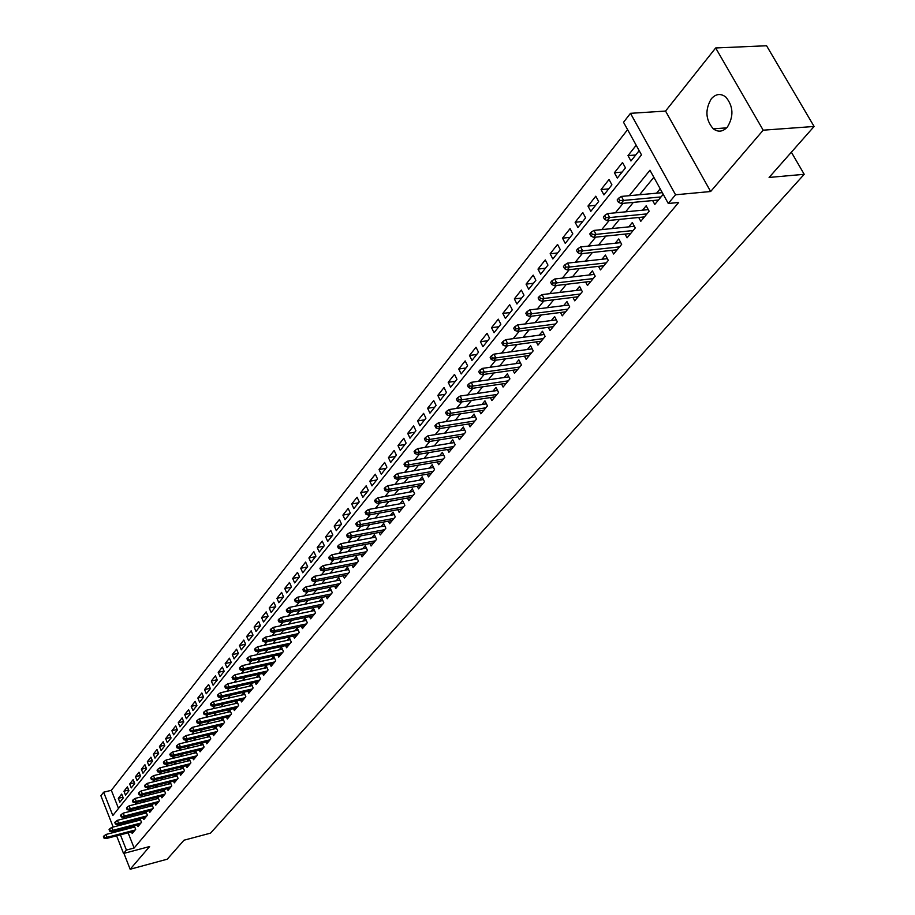<?xml version="1.0" encoding="UTF-8"?>
<svg xmlns="http://www.w3.org/2000/svg" width="915" height="915" viewBox="0 0 915 915"><rect width="100%" height="100%" fill="white"/><g stroke="black" fill="none" stroke-linecap="round" stroke-linejoin="round"><path stroke-width="1.37" d="M711.31 98.797C704.882 109.789 705.545 119.796 713.277 128.821C718.229 132.423 722.942 131.817 727.414 127.002C733.899 116.285 733.373 106.312 725.858 97.082C720.734 93.17 715.885 93.742 711.31 98.797M113.185 827.046L100.902 795.753L103.647 792.207L112.82 815.528L641.495 154.875L623.538 122.278L630.481 113.323L675.556 194.781L668.27 203.473L649.959 170.236L629.291 195.684M665.548 111.07L710.646 191.521L763.19 130.182L814.098 126.464L766.576 45.75L715.667 47.969L665.548 111.07L630.481 113.323M627.599 129.656L111.344 790.308L103.647 792.207M763.19 130.182L715.667 47.969M123.925 853.375L130.159 869.25L149.625 846.535L123.548 853.478L116.628 835.83M814.098 126.464L769.092 177.453L804.205 174.296L210.53 833.13L183.984 840.21L167.239 859.196L130.159 869.25M652.647 200.557L654.785 204.468L663.215 194.312M638.716 217.484L640.797 221.304L649.158 211.239L646.173 205.772L642.524 210.198M625.059 234.08L627.072 237.82L635.273 227.949L632.334 222.517L628.742 226.874M611.655 250.367L613.61 254.027L621.662 244.339L618.757 238.941L615.223 243.23M598.513 266.345L600.412 269.914L608.303 260.42L605.444 255.056L601.956 259.277M585.6 282.014L587.453 285.514L595.196 276.193L592.382 270.863L588.94 275.026M572.939 297.398L574.734 300.829L582.329 291.679L579.561 286.384L576.176 290.478M560.495 312.495L562.245 315.858L569.702 306.88L566.968 301.618L563.629 305.656M548.291 327.318L549.984 330.612L557.315 321.794L554.616 316.567L551.322 320.547M536.293 341.878L537.94 345.104L545.146 336.446L542.481 331.253L539.232 335.176M524.512 356.175L526.114 359.343L533.193 350.834L530.563 345.676L527.36 349.541M512.938 370.22L514.505 373.32L521.447 364.971L518.851 359.835L515.705 363.644M501.569 384.014L503.09 387.056L509.918 378.844L507.356 373.755L504.245 377.506M490.394 397.568L491.881 400.564L498.584 392.489L496.056 387.422L492.991 391.128M479.403 410.881L480.855 413.832L487.443 405.894L484.95 400.862L481.931 404.522M468.606 423.977L470.024 426.87L476.498 419.07L474.039 414.06L471.053 417.675M457.992 436.844L459.376 439.68L465.746 432.017L463.31 427.042L460.371 430.61M447.561 449.505L448.91 452.285L455.167 444.747L452.765 439.806L449.86 443.329M437.29 461.938L438.605 464.683L444.77 457.271L442.391 452.353L439.532 455.83M427.202 474.176L428.483 476.875L434.534 469.578L432.2 464.694L429.364 468.125M417.263 486.208L418.521 488.862L424.48 481.69L422.17 476.829L419.367 480.215M407.495 498.046L408.719 500.654L414.587 493.608L412.299 488.77L409.543 492.11M397.876 509.701L399.089 512.263L404.853 505.32L402.589 500.516L399.866 503.822M388.418 521.161L389.596 523.677L395.269 516.849L393.038 512.08L390.35 515.339M379.107 532.438L380.263 534.92L385.844 528.195L383.637 523.46L380.983 526.674M369.946 543.533L371.067 545.981L376.568 539.37L374.384 534.646L371.765 537.826M360.922 554.467L362.031 556.869L367.441 550.361L365.279 545.672L362.683 548.806M352.046 565.218L353.121 567.586L358.451 561.181L356.312 556.514L353.75 559.614M343.297 575.81L344.349 578.143L349.599 571.829L347.494 567.197L344.955 570.262M334.684 586.24L335.714 588.539L340.883 582.317L338.802 577.72L336.297 580.75M326.197 596.511L327.215 598.776L332.294 592.657L330.235 588.071L327.764 591.067M317.837 606.634L318.832 608.864L323.841 602.825L321.806 598.273L319.358 601.235M309.602 616.596L310.585 618.792L315.515 612.856L313.502 608.326L311.089 611.254M301.493 626.409L302.453 628.582L307.314 622.726L305.324 618.22L302.934 621.113M293.509 636.085L294.447 638.224L299.239 632.459L297.261 627.976L294.893 630.835M285.629 645.613L286.555 647.729L291.267 642.044L289.323 637.583L286.978 640.42M277.863 655.014L278.766 657.084L283.421 651.491L281.488 647.054L279.178 649.856M270.211 664.267L271.103 666.314L275.69 660.802L273.779 656.387L271.492 659.155M262.674 673.394L263.543 675.419L268.072 669.974L266.173 665.594L263.909 668.327M255.239 682.384L256.097 684.386L260.546 679.021L258.682 674.664L256.44 677.375M247.908 691.26L248.743 693.227L253.146 687.943L251.293 683.608L249.074 686.284M240.679 699.998L241.503 701.942L245.838 696.727L244.008 692.426L241.812 695.068M233.554 708.622L234.366 710.543L238.632 705.396L236.825 701.119L234.652 703.738M226.52 717.131L227.32 719.03L231.529 713.952L229.734 709.685L227.595 712.282M219.589 725.515L220.366 727.391L224.53 722.381L222.745 718.149L220.629 720.711M212.749 733.796L213.515 735.637L217.621 730.708L215.849 726.487L213.755 729.026M206.001 741.951L206.756 743.781L210.805 738.908L209.055 734.711L206.973 737.227M199.344 750.003L200.088 751.81L204.079 747.006L202.352 742.831L200.294 745.325M192.768 757.952L193.5 759.725L197.446 754.989L195.741 750.872M186.283 765.786L187.003 767.548L190.892 762.87L189.233 758.81M179.889 773.53L180.598 775.268L184.43 770.647L182.794 766.644M173.576 781.158L174.273 782.874L178.059 778.322L176.446 774.376M167.342 788.696L168.028 790.388L171.768 785.894L170.19 782.005M161.189 796.13L161.864 797.811L165.558 793.374L164.002 789.531M155.115 803.473L155.779 805.131L159.427 800.751L157.895 796.965M149.122 810.724L149.774 812.36L153.377 808.037L151.879 804.296M143.198 817.884L143.849 819.508L147.395 815.231L145.92 811.548M137.353 824.953L137.993 826.554L141.493 822.333L140.052 818.696M122.919 797.182L118.298 798.337L121.684 794.071L123.228 797.96L119.831 802.226L118.298 798.337M128.649 790.034L123.96 791.201L127.391 786.877L128.946 790.789L125.504 795.112L123.96 791.201M134.448 782.805L129.69 783.972L133.167 779.591L134.734 783.526L131.257 787.895L129.69 783.972M140.315 775.474L135.489 776.652L139.011 772.214L140.601 776.172L137.067 780.598L135.489 776.652M146.263 768.051L141.368 769.24L144.936 764.746L146.537 768.726L142.969 773.209L141.368 769.24M152.29 760.537L147.326 761.738L150.929 757.185L152.542 761.188L148.928 765.718L147.326 761.738M158.386 752.931L153.354 754.132L157.003 749.522L158.638 753.537L154.978 758.135L153.354 754.132M164.574 745.21L159.462 746.434L163.167 741.768L164.814 745.805L161.097 750.46L159.462 746.434M170.831 737.399L165.649 738.634L169.401 733.899L171.059 737.959L167.296 742.671L165.649 738.634M177.178 729.495L171.917 730.719L175.714 725.927L177.396 730.01L173.587 734.791L171.917 730.719M183.606 721.466L178.265 722.713L182.119 717.852L183.812 721.958L179.946 726.807L178.265 722.713M190.126 713.345L184.704 714.592L188.604 709.674L190.32 713.803L186.408 718.71L184.704 714.592M196.736 705.11L191.224 706.369L195.181 701.382L196.908 705.534L192.939 710.509L191.224 706.369M203.427 696.773L197.834 698.031L201.849 692.975L203.588 697.15L199.573 702.194L197.834 698.031M210.221 688.309L204.537 689.59L208.609 684.466L210.358 688.652L206.287 693.764L204.537 689.59M217.107 679.742L211.331 681.023L215.448 675.83L217.232 680.039L213.092 685.221L211.331 681.023M224.083 671.05L218.216 672.342L222.391 667.069L224.186 671.301L220 676.562L218.216 672.342M231.152 662.231L225.204 663.535L229.436 658.194L231.243 662.449L227 667.778L225.204 663.535M238.335 653.299L232.273 654.602L236.573 649.192L238.403 653.47L234.091 658.869L232.273 654.602M245.609 644.24L239.456 645.555L243.813 640.065L245.666 644.366L241.297 649.844L239.456 645.555M252.986 635.056L246.741 636.371L251.156 630.801L253.02 635.124L248.594 640.683L246.741 636.371M260.478 625.734L254.118 627.061L258.602 621.411L260.489 625.757L255.994 631.396L254.118 627.061M268.038 616.287L261.61 617.614L266.162 611.883L268.061 616.252L263.509 621.971L261.61 617.614M275.667 606.714L269.204 608.029L273.825 602.219L275.747 606.611L271.126 612.421L269.204 608.029M283.41 597.003L276.925 598.307L281.603 592.405L283.547 596.832L278.858 602.722L276.925 598.307M291.267 587.144L284.748 588.448L289.495 582.455L291.462 586.904L286.692 592.874L284.748 588.448M299.239 577.148L292.686 578.44L297.501 572.355L299.491 576.827L294.653 582.889L292.686 578.44M307.326 566.991L300.738 568.272L305.633 562.107L307.646 566.602L302.739 572.756L300.738 568.272M315.538 556.686L308.915 557.967L313.879 551.699L315.915 556.217L310.94 562.473L308.915 557.967M323.876 546.232L317.219 547.49L322.263 541.142L324.31 545.683L319.255 552.019L317.219 547.49M332.339 535.618L325.649 536.865L330.761 530.414L332.843 534.978L327.707 541.417L325.649 536.865M340.929 524.844L334.204 526.079L339.408 519.514L341.501 524.112L336.297 530.654L334.204 526.079M349.656 513.887L342.896 515.111L348.169 508.454L350.296 513.086L345.001 519.72L342.896 515.111M358.508 502.781L351.726 503.982L357.079 497.222L359.229 501.878L353.853 508.614L351.726 503.982M367.51 491.481L360.682 492.682L366.137 485.808L368.31 490.486L362.843 497.337L360.682 492.682M376.66 480.02L369.797 481.199L375.322 474.222L377.529 478.922L371.982 485.888L369.797 481.199M385.947 468.366L379.05 469.532L384.666 462.441L386.896 467.165L381.258 474.245L379.05 469.532M395.383 456.528L388.452 457.672L394.159 450.466L396.412 455.224L390.682 462.418L388.452 457.672M404.968 444.496L398.002 445.628L403.812 438.296L406.088 443.089L400.267 450.397L398.002 445.628M414.712 432.269L407.713 433.378L413.614 425.933L415.925 430.748L410 438.171L407.713 433.378M424.629 419.836L417.583 420.934L423.588 413.363L425.921 418.201L419.905 425.761L417.583 420.934M434.694 407.198L427.614 408.273L433.721 400.576L436.089 405.448L429.97 413.134L427.614 408.273M444.93 394.354L437.828 395.406L444.027 387.583L446.428 392.489L440.195 400.29L437.828 395.406M455.35 381.281L448.201 382.321L454.515 374.361L456.94 379.29L450.603 387.239L448.201 382.321M465.941 368.002L458.758 369.019L465.175 360.922L467.634 365.874L461.194 373.96L458.758 369.019M476.715 354.482L469.487 355.478L476.017 347.243L478.511 352.229L471.957 360.441L469.487 355.478M487.672 340.735L480.409 341.707L487.055 333.323L489.571 338.344L482.914 346.705L480.409 341.707M498.824 326.747L491.527 327.684L498.286 319.163L500.837 324.207L494.054 332.717L491.527 327.684M510.17 312.507L502.838 313.422L509.712 304.752L512.309 309.83L505.4 318.489L502.838 313.422M521.722 298.016L514.344 298.908L521.356 290.078L523.975 295.19L516.952 303.997L514.344 298.908M533.479 283.261L526.068 284.13L533.193 275.141L535.858 280.276L528.698 289.254L526.068 284.13M545.443 268.244L537.997 269.09L545.26 259.929L547.959 265.098L540.674 274.237L537.997 269.09M557.635 252.952L550.144 253.764L557.544 244.431L560.277 249.646L552.854 258.956L550.144 253.764M570.045 237.385L562.519 238.163L570.056 228.659L572.824 233.897L565.264 243.379L562.519 238.163M582.695 221.522L575.123 222.265L582.809 212.577L585.611 217.85L577.914 227.515L575.123 222.265M595.574 205.349L587.968 206.069L595.791 196.199L598.639 201.506L590.793 211.354L587.968 206.069M608.704 188.879L601.063 189.565L609.035 179.512L611.918 184.841L603.923 194.884L601.063 189.565M622.086 172.1L614.4 172.741L622.52 162.493L625.46 167.868L617.305 178.093L614.4 172.741M111.344 790.308L118.504 808.425M636.2 145.256L627.999 155.596L630.95 160.983L639.173 150.655M128.134 832.833L134.128 848.022L678.656 202.489L668.27 203.473M653.848 177.304L639.596 194.746M633.363 202.375L625.631 211.834M619.444 219.394L611.929 228.578M605.799 236.093L598.501 245.014M592.405 252.471L585.326 261.141M579.275 268.53L572.401 276.948M566.396 284.291L559.706 292.468M553.747 299.765L547.262 307.703M541.337 314.943L535.035 322.663M529.156 329.846L523.025 337.349M517.204 344.475L511.245 351.772M505.457 358.852L499.659 365.931M493.917 372.965L488.29 379.839M482.582 386.828L477.115 393.519M471.454 400.438L466.135 406.946M460.508 413.832L455.35 420.145M449.757 426.985L444.736 433.127M439.189 439.909L434.316 445.88M428.803 452.616L424.057 458.426M418.59 465.117L413.98 470.756M408.548 477.401L404.064 482.891M398.666 489.491L394.308 494.821M388.944 501.374L384.712 506.555M379.393 513.075L375.276 518.107M369.98 524.581L365.977 529.476M360.727 535.893L356.839 540.651M351.623 547.044L347.837 551.665M342.656 558.013L338.985 562.508M333.826 568.81L330.258 573.167M325.145 579.435L321.668 583.678M316.59 589.9L313.216 594.018M308.161 600.206L304.889 604.209M299.868 610.351L296.689 614.251M291.691 620.347L288.602 624.133M283.65 630.195L280.642 633.878M275.712 639.905L272.796 643.474M267.901 649.467L265.064 652.933M260.203 658.88L257.447 662.254M252.609 668.167L249.932 671.438M245.129 677.317L242.532 680.497M237.751 686.342L235.235 689.418M230.489 695.228L228.041 698.225M223.317 704.001L220.95 706.906M216.26 712.648L213.95 715.461M209.283 721.169L207.053 723.902M202.409 729.575L200.248 732.229M195.638 737.867L193.534 740.441M188.947 746.045L186.912 748.539M182.359 754.12L180.381 756.533M175.852 762.081L173.93 764.425M169.424 769.927L167.571 772.203M163.087 777.681L161.292 779.877M156.842 785.333L155.093 787.46M150.666 792.882L148.985 794.941M144.581 800.328L142.946 802.329M138.565 807.682L136.987 809.615M132.629 814.945L131.097 816.821M126.773 822.116L125.286 823.923M126.167 827.846L126.659 829.093M131.577 831.929L132.206 833.519L135.672 829.345L134.242 825.753M133.704 825.902L132.252 827.64M139.549 818.822L138.051 820.629M145.462 811.662L143.918 813.527M151.455 804.411L149.866 806.344M157.529 797.057L155.882 799.058M163.682 789.611L161.978 791.681M169.916 782.073L168.154 784.201M176.229 774.433L174.41 776.629M182.634 766.69L180.758 768.955M189.119 758.844L187.175 761.177M195.684 750.895L193.694 753.308M660.184 188.81L656.57 193.191M804.205 174.296L791.372 152.21M710.646 191.521L675.556 194.781M134.128 848.022L126.407 850.069L123.548 853.478M115.153 832.078L114.661 830.831M118.447 829.848L118.939 831.106M120.414 834.846L126.407 850.069M623.081 203.336L615.383 212.818M609.218 220.412L601.738 229.619M595.619 237.157L588.356 246.101M582.295 253.569L575.238 262.262M569.21 269.685L562.359 278.126M556.389 285.48L549.721 293.681M543.796 300.989L537.322 308.95M531.432 316.213L525.153 323.944M519.308 331.15L513.201 338.664M507.402 345.813L501.466 353.121M495.701 360.213L489.937 367.315M484.218 374.361L478.614 381.258M472.941 388.257L467.496 394.96M461.858 401.902L456.562 408.422M450.969 415.319L445.822 421.643M440.264 428.495L435.266 434.648M429.753 441.442L424.892 447.435M419.413 454.183L414.689 459.993M409.245 466.696L404.647 472.357M399.249 479.014L394.788 484.504M389.413 491.115L385.078 496.456M379.748 503.021L375.539 508.214M370.232 514.745L366.137 519.789M360.876 526.262L356.896 531.169M351.669 537.608L347.803 542.366M342.61 548.76L338.847 553.392M333.689 559.751L330.041 564.246M324.916 570.56L321.359 574.929M316.27 581.208L312.816 585.451M307.76 591.685L304.409 595.814M299.388 602.001L296.128 606.016M291.13 612.169L287.962 616.07M282.998 622.177L279.933 625.963M274.992 632.036L272.007 635.719M267.111 641.747L264.206 645.327M259.334 651.32L256.52 654.797M251.682 660.756L248.949 664.118M244.133 670.043L241.48 673.314M236.699 679.205L234.114 682.384M229.368 688.229L226.863 691.317M222.139 697.139L219.703 700.135M215.014 705.911L212.657 708.816M207.991 714.558L205.703 717.383M201.06 723.09L198.841 725.835M194.232 731.508L192.07 734.162M187.495 739.812L185.402 742.385M180.85 747.99L178.814 750.494M174.285 756.064L172.329 758.489M167.822 764.036L165.912 766.381M161.44 771.894L159.587 774.17M155.138 779.649L153.354 781.856M148.928 787.3L147.189 789.439M142.797 794.861L141.116 796.919M136.735 802.306L135.123 804.308M130.765 809.672L129.198 811.605M124.863 816.935L123.342 818.799M119.041 824.106L117.578 825.913M635.719 154.99L627.999 155.596M134.734 827L106.003 834.457L107.112 837.317L135.1 830.031M104.596 837.5L103.978 835.91L103.418 836.607L104.035 838.186L107.112 837.317L106.106 838.575L134.059 831.278M106.003 834.457L103.978 835.91M104.035 838.186L106.106 838.575M140.555 819.989L111.676 827.435L112.797 830.317L140.91 823.031M110.269 830.488L109.64 828.887L109.068 829.596L109.697 831.186L112.797 830.317L111.767 831.586L139.858 824.301M111.676 827.435L109.64 828.887M109.697 831.186L111.767 831.586M146.457 812.886L117.417 820.32L118.55 823.214L146.8 815.951M116.011 823.386L115.382 821.784L114.798 822.494L115.427 824.106L118.55 823.214L117.509 824.495L145.737 817.232M117.417 820.32L115.382 821.784M115.427 824.106L117.509 824.495M152.428 805.68L123.239 813.126L124.383 816.031L152.759 808.769M121.821 816.203L121.18 814.59L120.597 815.311L121.238 816.923L124.383 816.031L123.331 817.324L151.684 810.072M123.239 813.126L121.18 814.59M121.238 816.923L123.331 817.324M158.478 798.395L129.129 805.829L130.285 808.746L158.798 801.506M127.711 808.917L127.071 807.293L126.476 808.025L127.116 809.649L130.285 808.746L129.221 810.061L157.712 802.821M129.129 805.829L127.071 807.293M127.116 809.649L129.221 810.061M164.608 791.018L135.1 798.429L136.266 801.368L164.917 794.14M133.681 801.54L133.03 799.904L132.435 800.648L133.075 802.283L136.266 801.368L135.191 802.707L163.808 795.478M135.1 798.429L133.03 799.904M133.075 802.283L135.191 802.707M170.808 783.537L141.15 790.949L142.328 793.9L171.116 786.683M139.721 794.071L139.069 792.424L138.462 793.179L139.114 794.815L142.328 793.9L141.23 795.249L169.996 788.032M141.15 790.949L139.069 792.424M139.114 794.815L141.23 795.249M177.098 775.966L147.281 783.354L148.47 786.328L177.396 779.123M145.851 786.488L145.188 784.841L144.57 785.608L145.233 787.255L148.47 786.328L147.361 787.689L176.252 780.495M147.281 783.354L145.188 784.841M145.233 787.255L147.361 787.689M183.469 768.291L153.491 775.668L154.692 778.654L183.755 771.471M152.05 778.825L151.387 777.167L150.758 777.933L151.433 779.591L154.692 778.654L153.571 780.038L182.6 772.855M153.491 775.668L151.387 777.167M151.433 779.591L153.571 780.038M189.931 760.514L159.782 767.879L160.994 770.876L190.194 763.716M158.341 771.048L157.666 769.378L157.037 770.167L157.712 771.825L158.341 771.048L160.994 770.876L159.85 772.283L189.028 765.112M159.782 767.879L157.666 769.378M157.712 771.825L159.85 772.283M196.473 752.633L166.164 759.988L167.388 762.996L196.725 755.847M164.711 763.167L164.037 761.486L163.396 762.287L164.071 763.956L164.711 763.167L167.388 762.996L166.233 764.425L195.547 757.277M166.164 759.988L164.037 761.486M164.071 763.956L166.233 764.425M203.096 744.65L172.626 751.981L173.861 755.012L203.347 747.887M171.174 755.172L170.487 753.491L169.835 754.292L170.522 755.984L171.174 755.172L173.861 755.012L172.695 756.453L202.146 749.328M172.626 751.981L170.487 753.491M170.522 755.984L172.695 756.453M209.821 736.552L179.18 743.872L180.427 746.914L210.05 739.812M177.716 747.075L177.03 745.382L176.366 746.205L177.064 747.898L177.716 747.075L180.427 746.914L179.237 748.379L208.837 741.276M179.18 743.872L177.03 745.382M177.064 747.898L179.237 748.379M216.626 728.351L185.825 735.649L187.083 738.702L216.844 731.623M184.361 738.874L183.663 737.17L182.989 737.993L183.686 739.697L184.361 738.874L187.083 738.702L185.882 740.189L215.62 733.109M185.825 735.649L183.663 737.17M183.686 739.697L185.882 740.189M223.535 720.025L192.55 727.311L193.831 730.387L223.74 723.33M191.086 730.547L190.377 728.843L189.702 729.678L190.411 731.394L191.086 730.547L193.831 730.387L192.608 731.897L222.494 724.829M192.55 727.311L190.377 728.843M190.411 731.394L192.608 731.897M230.534 711.596L199.379 718.858L200.671 721.946L230.729 714.924M197.915 722.118L197.194 720.391L196.508 721.249L197.228 722.964L197.915 722.118L200.671 721.946L199.436 723.479L229.459 716.445M199.379 718.858L197.194 720.391M197.228 722.964L199.436 723.479M237.637 703.052L206.31 710.28L207.602 713.391L237.808 706.391M204.834 713.563L204.114 711.824L203.416 712.694L204.136 714.421L204.834 713.563L207.602 713.391L206.355 714.947L236.528 707.936M206.31 710.28L204.114 711.824M204.136 714.421L206.355 714.947M244.843 694.382L213.332 701.588L214.636 704.722L245.003 697.745M211.845 704.882L211.125 703.143L210.416 704.012L211.148 705.751L211.845 704.882L214.636 704.722L213.367 706.288L243.699 699.312M213.332 701.588L211.125 703.143M211.148 705.751L213.367 706.288M252.14 685.587L220.446 692.769L221.773 695.915L252.277 688.972M218.971 696.086L218.228 694.336L217.518 695.217L218.25 696.967L218.971 696.086L221.773 695.915L220.481 697.516L250.962 690.562M220.446 692.769L218.228 694.336M218.25 696.967L220.481 697.516M259.54 676.677L227.675 683.825L229.013 686.993L259.666 680.085M226.188 687.154L225.445 685.392L224.713 686.296L225.456 688.057L226.188 687.154L229.013 686.993L227.709 688.606L258.339 681.686M227.675 683.825L225.445 685.392M225.456 688.057L227.709 688.606M267.054 667.63L235.006 674.755L236.356 677.935L267.169 671.061M233.508 678.095L232.753 676.334L232.021 677.249L232.776 679.01L233.508 678.095L236.356 677.935L235.029 679.582L265.808 672.697M235.006 674.755L232.753 676.334M232.776 679.01L235.029 679.582M274.672 658.457L242.441 665.56L243.802 668.751L274.763 661.911M240.942 668.911L240.176 667.138L239.433 668.064L240.188 669.837L240.942 668.911L243.802 668.751L242.452 670.42L273.391 663.569M242.441 665.56L240.176 667.138M240.188 669.837L242.452 670.42M282.403 649.158L249.978 656.215L251.362 659.429L282.483 652.624M248.48 659.589L247.713 657.805L246.947 658.743L247.713 660.527L248.48 659.589L251.362 659.429L249.989 661.122L281.088 654.305M249.978 656.215L247.713 657.805M247.713 660.527L249.989 661.122M290.249 639.711L257.63 646.745L259.036 649.97L290.307 643.199M256.12 650.13L255.354 648.335L254.576 649.284L255.354 651.08L256.12 650.13L259.036 649.97L257.641 651.686L288.888 644.903M257.63 646.745L255.354 648.335M255.354 651.08L257.641 651.686M298.21 630.126L265.407 637.126L266.814 640.374L298.244 633.649M263.886 640.534L263.108 638.727L262.319 639.688L263.108 641.495L263.886 640.534L266.814 640.374L265.407 642.113L296.803 635.376M265.407 637.126L263.108 638.727M263.108 641.495L265.407 642.113M306.296 620.404L273.288 627.358L274.717 630.629L306.308 623.95M271.766 630.79L270.977 628.971L270.188 629.955L270.977 631.773L271.766 630.79L274.717 630.629L273.288 632.402L304.844 625.7M273.288 627.358L270.977 628.971M270.977 631.773L273.288 632.402M314.486 610.545L281.294 617.453L282.735 620.747L314.486 614.102M279.773 620.896L278.972 619.066L278.16 620.061L278.961 621.891L279.773 620.896L282.735 620.747L281.282 622.532L312.999 615.887M281.294 617.453L278.972 619.066M278.961 621.891L281.282 622.532M322.812 600.526L289.414 607.4L290.879 610.705L322.789 604.106M287.893 610.854L287.081 609.013L286.258 610.031L287.07 611.872L287.893 610.854L290.879 610.705L289.403 612.524L321.279 605.913M289.414 607.4L287.081 609.013M287.07 611.872L289.403 612.524M331.264 590.358L297.661 597.186L299.136 600.514L331.219 593.961M296.128 600.663L295.316 598.81L294.481 599.84L295.305 601.693L296.128 600.663L299.136 600.514L297.638 602.356L329.686 595.802M297.661 597.186L295.316 598.81M295.305 601.693L297.638 602.356M339.842 580.03L306.045 586.812L307.531 590.164L339.774 583.656M304.501 590.312L303.677 588.448L302.831 589.489L303.666 591.353L304.501 590.312L307.531 590.164L306.01 592.039L338.218 585.531M306.045 586.812L303.677 588.448M303.666 591.353L306.01 592.039M348.558 569.553L314.554 576.278L316.052 579.653L348.455 573.202M313.01 579.801L312.175 577.925L311.317 578.989L312.152 580.853L313.01 579.801L316.052 579.653L314.508 581.551L346.888 575.1M314.554 576.278L312.175 577.925M312.152 580.853L314.508 581.551M357.41 558.905L323.189 565.584L324.711 568.97L357.285 562.576M321.645 569.119L320.799 567.231L319.93 568.307L320.776 570.194L321.645 569.119L324.711 568.97L323.144 570.903L355.683 564.509M323.189 565.584L320.799 567.231M320.776 570.194L323.144 570.903M366.4 548.096L331.962 554.719L333.506 558.127L366.24 551.791M330.418 558.264L329.56 556.377L328.679 557.464L329.537 559.362L330.418 558.264L333.506 558.127L331.916 560.094L364.616 553.747M331.962 554.719L329.56 556.377M329.537 559.362L331.916 560.094M375.527 537.116L340.883 543.682L342.439 547.113L375.344 540.834M339.328 547.25L338.459 545.34L337.566 546.461L338.436 548.36L339.328 547.25L342.439 547.113L340.826 549.103L373.697 542.824M340.883 543.682L338.459 545.34M338.436 548.36L340.826 549.103M384.803 525.953L349.942 532.461L351.52 535.916L384.597 529.705M348.386 536.053L347.506 534.131L346.602 535.264L347.471 537.185L348.386 536.053L351.52 535.916L349.873 537.94L382.916 531.718M349.942 532.461L347.506 534.131M347.471 537.185L349.873 537.94M394.228 514.619L359.149 521.07L360.75 524.535L393.988 518.393M357.582 524.672L356.701 522.751L355.775 523.895L356.656 525.816L357.582 524.672L360.75 524.535L359.069 526.594L392.283 520.441M359.149 521.07L356.701 522.751M356.656 525.816L359.069 526.594M403.812 503.113L368.505 509.483L370.118 512.972L403.538 506.899M366.938 513.109L366.046 511.165L365.096 512.331L366 514.276L366.938 513.109L370.118 512.972L368.425 515.065L401.811 508.98M368.505 509.483L366.046 511.165M366 514.276L368.425 515.065M413.546 491.401L378.009 497.714L379.656 501.226L413.237 495.221M376.442 501.351L375.539 499.407L374.578 500.585L375.482 502.541L376.442 501.351L379.656 501.226L377.929 503.353L411.487 497.337M378.009 497.714L375.539 499.407M375.482 502.541L377.929 503.353M423.439 479.506L387.685 485.739L389.344 489.273L423.107 483.349M386.107 489.411L385.192 487.443L384.22 488.644L385.135 490.612L386.107 489.411L389.344 489.273L387.583 491.435L421.312 485.499M387.685 485.739L385.192 487.443M385.135 490.612L387.583 491.435M433.504 467.416L397.51 473.57L399.192 477.127L433.127 471.282M395.932 477.253L395.006 475.285L394.01 476.509L394.948 478.476L395.932 477.253L399.192 477.127L397.407 479.334L431.308 473.467M397.51 473.57L395.006 475.285M394.948 478.476L397.407 479.334M443.729 455.121L407.507 461.206L409.199 464.774L443.318 459.01M405.928 464.9L404.979 462.91L403.973 464.157L404.922 466.147L405.928 464.9L409.199 464.774L407.392 467.016L441.476 461.229M407.507 461.206L404.979 462.91M404.922 466.147L407.392 467.016M454.137 442.62L417.675 448.613L419.39 452.216L453.691 446.531M416.085 452.342L415.135 450.34L414.106 451.61L415.067 453.6L416.085 452.342L419.39 452.216L417.549 454.492L451.804 448.796M417.675 448.613L415.135 450.34M415.067 453.6L417.549 454.492M464.717 429.913L428.014 435.815L429.753 439.44L464.225 433.847M426.424 439.555L425.452 437.542L424.411 438.834L425.384 440.847L426.424 439.555L429.753 439.44L427.877 441.751L462.315 436.146M428.014 435.815L425.452 437.542M425.384 440.847L427.877 441.751M475.468 416.977L438.525 422.799L440.298 426.436L474.954 420.934M436.935 426.55L435.963 424.526L434.9 425.841L435.883 427.865L436.935 426.55L440.298 426.436L438.388 428.792L473.009 423.279M438.525 422.799L435.963 424.526M435.883 427.865L438.388 428.792M486.425 403.824L449.231 409.543L451.015 413.214L485.854 407.804M447.641 413.328L446.646 411.293L445.571 412.619L446.554 414.655L447.641 413.328L451.015 413.214L449.071 415.604L483.875 410.195M449.231 409.543L446.646 411.293M446.554 414.655L449.071 415.604M497.566 390.442L460.119 396.069L461.938 399.752L496.948 394.457M458.529 399.866L457.523 397.808L456.425 399.169L457.431 401.216L458.529 399.866L461.938 399.752L459.959 402.188L494.946 396.87M460.119 396.069L457.523 397.808M457.431 401.216L459.959 402.188M508.9 376.831L471.202 382.344L473.044 386.05L508.248 380.857M469.601 386.164L468.583 384.094L467.474 385.478L468.491 387.537L469.601 386.164L473.044 386.05L471.031 388.532L506.201 383.328M471.202 382.344L468.583 384.094M468.491 387.537L471.031 388.532M520.441 362.981L482.491 368.379L484.344 372.108L519.731 367.029M480.89 372.211L479.849 370.14L478.717 371.547L479.746 373.617L480.89 372.211L484.344 372.108L482.297 374.635L517.65 369.534M482.491 368.379L479.849 370.14M479.746 373.617L482.297 374.635M532.187 348.867L493.974 354.151L495.861 357.914L531.432 352.95M492.373 358.017L491.321 355.924L490.166 357.353L491.206 359.446L492.373 358.017L495.861 357.914L493.768 360.487L529.316 355.5M493.974 354.151L491.321 355.924M491.206 359.446L493.768 360.487M544.15 334.513L505.675 339.671L507.585 343.457L543.338 338.607M504.062 343.56L502.998 341.455L501.82 342.908L502.884 345.012L504.062 343.56L507.585 343.457L505.457 346.076L541.177 341.215M505.675 339.671L502.998 341.455M502.884 345.012L505.457 346.076M556.331 319.895L517.581 324.928L519.514 328.737L555.462 324.013M515.969 328.828L514.893 326.712L513.692 328.199L514.768 330.315L515.969 328.828L519.514 328.737L517.352 331.402L553.266 326.666M517.581 324.928L514.893 326.712M514.768 330.315L517.352 331.402M568.741 305.015L529.716 309.911L531.672 313.742L567.815 309.156M528.104 313.834L527.017 311.706L525.793 313.216L526.88 315.343L528.104 313.834L531.672 313.742L529.476 316.464L565.573 311.843M529.716 309.911L527.017 311.706M526.88 315.343L529.476 316.464M581.368 289.849L542.08 294.607L544.07 298.462L580.396 294.012M540.456 298.553L539.358 296.403L538.112 297.947L539.21 300.086L540.456 298.553L544.07 298.462L541.817 301.229L578.108 296.757M542.08 294.607L539.358 296.403M539.21 300.086L541.817 301.229M594.247 274.409L554.673 279.018L556.686 282.895L593.206 278.595M553.049 282.975L551.928 280.825L550.658 282.392L551.779 284.542L553.049 282.975L556.686 282.895L554.399 285.72L590.884 281.385M554.673 279.018L551.928 280.825M551.779 284.542L554.399 285.72M607.366 258.671L567.506 263.131L569.553 267.031L606.256 262.88M565.882 267.111L564.749 264.938L563.457 266.539L564.589 268.713L565.882 267.111L569.553 267.031L567.22 269.914L603.889 265.727M567.506 263.131L564.749 264.938M564.589 268.713L567.22 269.914M620.747 242.635L580.59 246.936L582.661 250.859L619.558 246.867M578.966 250.927L577.811 248.754L576.496 250.378L577.651 252.563L578.966 250.927L582.661 250.859L580.282 253.798L617.145 249.772M580.59 246.936L577.811 248.754M577.651 252.563L580.282 253.798M634.381 226.291L593.927 230.42L596.031 234.377L633.123 230.534M592.302 234.446L591.136 232.238L589.786 233.908L590.964 236.104L592.302 234.446L596.031 234.377L593.606 237.362L630.664 233.497M593.927 230.42L591.136 232.238M590.964 236.104L593.606 237.362M648.277 209.638L607.526 213.584L609.664 217.564L646.951 213.893M605.902 217.621L604.712 215.414L603.351 217.107L604.529 219.326L605.902 217.621L609.664 217.564L607.194 220.618L644.435 216.912M607.526 213.584L604.712 215.414M604.529 219.326L607.194 220.618M662.311 192.665L621.399 196.416L623.573 200.419L661.042 196.931M619.775 200.477L618.574 198.246L617.168 199.985L618.38 202.204L619.775 200.477L623.573 200.419L621.045 203.53L658.48 200.008M621.399 196.416L618.574 198.246M618.38 202.204L621.045 203.53M713.277 128.821L726.636 127.86"/></g></svg>
